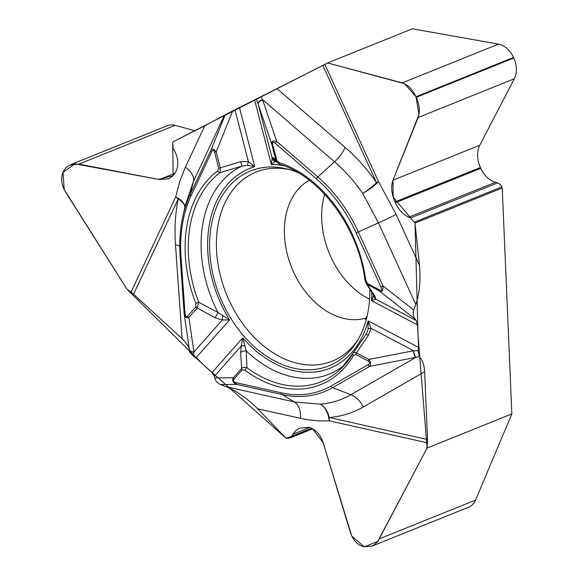<?xml version="1.0" encoding="UTF-8"?>
<svg xmlns="http://www.w3.org/2000/svg" width="576" height="576" viewBox="0 0 576 576"><rect width="100%" height="100%" fill="white"/><g stroke="black" fill="none" stroke-linecap="round" stroke-linejoin="round"><path stroke-width="0.86" d="M286.106 438.257L257.767 408.874C247.5 398.549 236.916 391.147 226.022 386.669L294.444 402.012L320.278 404.172A140.717 100.886 -111.9 0 0 350.863 394.711L415.858 357.379L369.72 366.372L332.611 387.684L350.863 394.711A19.649 13.63 60.1 0 1 363.326 406.958A156.816 112.421 68.1 0 1 329.242 417.499A19.649 12.283 -77.4 0 1 329.191 420.818A19.649 12.751 86.6 0 0 320.278 404.172A19.649 13.37 85.3 0 1 329.242 417.499L427.529 439.531A19.649 12.283 -77.4 0 1 427.471 442.85L427.09 448.042L378.504 540.302L375.372 543.953L372.233 546.019L363.766 546.79C357.444 545.047 352.958 540.223 350.309 532.325L323.222 442.872C320.371 434.383 315.554 429.206 308.765 427.334L299.606 428.083L295.582 430.834L291.391 436.414L289.246 438.271L286.106 438.257M353.268 352.966L353.038 353.347A2.621 1.598 30.7 0 0 352.858 353.57L340.783 368.921A116.856 83.772 -111.9 0 1 246.917 367.74A2.621 1.188 126.4 0 0 245.002 370.289L242.222 369.878L233.906 379.267C232.812 380.815 233.489 381.946 235.944 382.651A2.621 1.634 102.6 0 0 236.75 384.401C233.078 383.011 231.941 380.808 233.33 377.791L242.136 367.934L244.397 367.243L246.917 367.74L246.24 350.921L242.77 337.831L211.982 372.607L214.337 376.33L215.474 380.167L217.109 382.313L219.787 384.257L226.022 386.669M211.982 372.607L195.926 357.89L193.205 355.997L189.605 351.814M189.353 349.632C188.474 346.003 186.048 342.346 182.074 338.652L133.567 294.199A19.649 11.398 25.1 0 0 131.054 292.154L126.922 289.145L65.678 192.24C61.394 184.997 60.566 178.207 63.194 171.878L65.765 167.911L69.667 165.082L78.869 164.117L159.286 179.525L168.48 178.79L169.834 178.157L173.354 175.45L176.198 171.022C178.812 164.88 178.265 158.17 174.55 150.898L173.182 148.37L172.706 142.589L173.11 141.739L204.79 125.806L224.518 115.15L193.442 181.404L185.35 205.229M247.464 165.298L248.371 161.532L254.794 166.716L247.464 165.298L241.963 166.09L220.082 172.634L220.313 167.796L240.61 161.705L248.371 161.532L234.965 109.771L224.518 115.15M234.965 109.771L322.87 65.455A19.649 0.886 155.4 0 0 324.857 64.418L327.593 62.95L402.286 82.879C407.815 84.643 412.394 89.266 416.03 96.739L416.282 97.301C419.58 104.954 420.199 111.694 418.147 117.518L392.983 180.209C390.773 186.466 391.442 193.702 394.985 201.924L395.352 202.73C398.858 210.046 403.337 214.862 408.78 217.181L410.681 217.915L415.022 223.114L502.236 187.978L501.761 186.926A6.552 4.694 -111.9 0 0 497.556 182.909L495.382 182.29A22.795 16.337 68.1 0 1 480.766 168.314L480.398 167.508A22.795 16.337 68.1 0 1 479.779 145.238L514.332 78.761A21.218 15.214 -111.9 0 0 513.756 58.025L513.504 57.463A21.218 15.214 -111.9 0 0 498.47 44.122L412.358 28.8L327.593 62.95M371.851 546.192L468.785 507.132A21.218 15.214 -111.9 0 0 475.546 500.083L511.848 413.892L502.236 187.978M415.022 223.114L419.45 265.298C420.797 280.339 419.58 293.4 415.807 304.474L378.446 222.876L362.707 193.428A140.717 100.886 -111.9 0 0 334.541 161.798L262.57 99.677L276.761 141.494L317.844 176.954L334.541 161.798A19.649 7.992 -49.2 0 0 345.139 147.398A156.816 112.421 68.1 0 1 376.524 182.65A19.649 0.886 155.4 0 0 378.511 181.613A19.649 4.291 -32 0 1 362.707 193.428A19.649 4.111 -34.7 0 0 376.524 182.65L322.87 65.455M416.203 320.53L375.847 299.21A5.371 5.162 -163.3 0 1 373.658 295.2L371.498 300.643L417.6 325.001L416.203 320.53L415.138 319.14C413.266 316.31 412.79 313.308 413.712 310.126L415.807 304.474M417.6 325.001L418.558 347.443L418.241 350.798L419.17 356.494C422.431 359.734 424.253 364.817 424.642 371.736L427.529 439.531M511.848 413.892L427.09 448.042M298.058 172.656A105.019 75.29 -111.9 0 0 260.496 168.026A105.019 75.29 -111.9 0 0 218.441 292.889A105.019 75.29 -111.9 0 0 333.36 363.787A105.019 75.29 -111.9 0 0 338.234 360.965A105.019 75.29 -111.9 0 0 369.77 288.886M369.554 299.21A74.664 53.525 68.1 0 1 324.706 194.35M275.947 161.215L271.325 164.477L272.182 158.306L272.786 157.342L279.209 162.605A119.383 85.586 68.1 0 1 365.818 280.325L367.481 283.579L379.937 290.16C381.794 290.93 382.111 289.836 380.887 286.862L382.982 285.869C383.285 290.023 382.32 291.888 380.088 291.485L366.329 283.774M373.37 294.674A5.371 4.342 -30.8 0 0 374.839 296.057L367.639 284.904A2.621 1.39 -62.2 0 1 367.481 283.579M260.957 96.624L262.57 99.677A5.371 2.585 -19.2 0 0 258.005 103.63L256.27 98.95M277.042 162.389L275.933 160.258L271.793 144.281L258.005 103.63M239.479 107.59L254.794 166.716A107.64 77.17 -111.9 0 0 229.565 319.889L217.872 312.35L198.734 302.249A116.856 83.772 68.1 0 1 220.082 172.634A2.621 1.793 -126.7 0 1 217.591 170.964L218.707 168.12L214.567 152.15L216.18 151.826C214.027 148.925 212.249 148.464 210.845 150.43L190.303 194.249L193.442 181.404A19.649 11.398 -154.9 0 0 185.407 167.148L179.712 181.57L175.68 196.992A19.649 10.044 -168.6 0 1 184.824 207.547M380.887 286.862L356.177 232.898A125.172 89.734 -111.9 0 0 316.433 178.877L275.35 143.41C273.074 141.624 272.16 141.912 272.614 144.274L276.746 160.25M275.314 161.525A5.371 4.997 -179.2 0 1 272.182 158.306L258.077 103.86A5.371 2.592 -18.7 0 1 262.649 99.914M272.614 144.274L271.793 144.281C271.418 141.149 273.074 140.213 276.761 141.494A2.621 1.066 -49.2 0 0 275.35 143.41M275.018 160.445L275.018 160.445A5.371 5.299 -57.1 0 1 275.004 160.438L277.128 162.482M275.004 160.43A5.371 5.299 -57.1 0 1 272.786 157.342M279.835 164.29L277.15 162.504M240.61 161.705L241.963 166.09A112.824 80.885 -111.9 0 0 217.872 312.35A5.371 1.49 116.5 0 1 214.913 317.736L197.222 308.009A2.621 1.721 -138.5 0 1 195.854 306.85L195.775 303.379A119.383 85.586 68.1 0 1 217.591 170.964M379.937 290.16A2.621 1.39 117.8 0 0 380.088 291.485L415.138 319.14M366.206 283.622L364.918 280.001A2.621 0.605 -7.8 0 0 365.818 280.325M280.404 164.462A2.621 1.562 -71.7 0 1 280.08 164.412A2.621 1.562 -71.7 0 1 279.209 162.605M367.258 331.927L368.057 329.213L368.179 320.825L371.059 328.291L368.366 335.354L356.45 352.836A2.621 1.39 117.8 0 0 355.81 354.478L353.419 355.586A119.383 85.586 68.1 0 1 245.002 370.289M344.455 365.119A112.824 80.885 -111.9 0 1 246.24 350.921A5.371 3.42 178.3 0 0 240.61 352.67L241.646 368.395A2.621 1.721 41.5 0 0 242.222 369.878M419.17 356.494L415.858 357.379A5.371 1.973 78.7 0 1 413.726 350.726L418.241 350.798M353.311 352.901L355.442 352.382L368.899 359.41L413.726 350.726M374.839 296.057L375.847 299.21L371.498 300.643A107.64 77.17 -111.9 0 0 371.794 292.082M235.944 382.651L281.196 392.803A125.172 89.734 -111.9 0 0 330.948 386.057L368.057 364.745C369.986 363.442 370.051 362.21 368.258 361.051L355.81 354.478M368.057 329.213A5.371 1.879 7.2 0 1 371.059 328.291L413.51 350.719A5.371 1.937 79 0 0 415.598 357.43M368.258 361.051A2.621 1.39 117.8 0 1 368.899 359.41C370.771 361.987 371.045 364.306 369.72 366.372A2.621 1.814 60.1 0 1 368.057 364.745M365.962 334.49A5.371 0.634 31.8 0 1 368.366 335.354M233.906 379.267A2.621 1.721 -138.5 0 1 233.33 377.791L214.625 377.899M352.858 353.585A2.621 1.598 30.7 0 0 353.419 355.586M182.074 338.652L175.5 244.836A156.816 112.421 68.1 0 1 178.193 199.037A19.649 11.398 25.1 0 0 175.68 196.992L131.054 292.154M195.775 303.379L198.734 302.249L197.222 308.009L188.906 317.405L193.918 352.058L193.205 355.997M195.926 357.89L229.565 319.889L222.264 320.033L214.913 317.736M214.337 376.33L241.286 345.888L242.77 337.831A107.64 77.17 68.1 0 0 368.179 320.825L418.558 347.443M193.889 352.231A5.371 3.708 171.9 0 1 189.31 349.279A5.371 3.708 171.9 0 1 189.288 349.15M214.567 152.15C213.804 149.825 212.81 149.796 211.586 152.057A2.621 1.519 -154.9 0 1 210.845 150.43L225.396 114.444M211.586 152.057L191.038 195.876A125.172 89.734 -111.9 0 0 181.03 256.644L185.004 313.423C185.35 316.512 186.192 317.455 187.538 316.246L195.854 306.85M222.696 315.67L222.264 320.033L193.918 352.058A5.371 3.737 171.8 0 1 189.274 349.049L189.619 352.073M187.538 316.246A2.621 1.721 -138.5 0 0 188.906 317.405C186.43 318.449 184.86 317.29 184.198 313.942L184.104 312.991M240.61 352.67L241.286 345.888A5.371 1.404 12.6 0 1 244.944 345.902M232.769 110.786L216.18 151.826L220.313 167.796L218.707 168.12M185.004 313.423A2.621 0.749 176 0 1 184.09 312.926A2.621 0.749 176 0 1 184.097 312.833L180.13 256.234M194.976 130.745L175.054 125.359A21.218 15.214 -111.9 0 0 167.378 125.69L70.603 164.686M172.706 142.589L173.11 141.739L327.593 62.95L404.518 83.714L416.002 96.689L418.997 114.538L392.962 180.252L393.185 197.186L415.022 223.114L418.061 335.837L427.09 448.042L377.784 541.339L364.277 546.905L351.763 536.083L323.201 442.807L312.566 428.76L286.106 438.257L204.228 365.501L126.922 289.145L64.246 189.677L63.007 172.296L74.93 163.822L158.544 179.395L173.167 175.644L172.706 142.589M204.79 125.806L185.407 167.148M257.767 408.874L306.612 419.63L318.938 420.905L329.191 420.818L427.471 442.85M419.45 265.298L396.144 214.394L378.511 181.613L324.857 64.418M358.099 339.559A101.93 73.073 68.1 0 1 336.499 359.201A101.93 73.073 68.1 0 1 220.234 275.083A101.93 73.073 68.1 0 1 289.656 169.682M366.055 317.966A74.664 53.525 68.1 0 1 291.974 268.366A74.664 53.525 68.1 0 1 309.305 180.288M284.062 165.845A107.64 77.17 -111.9 0 0 271.325 164.477L254.585 99.857M316.433 178.877A2.621 1.066 -49.2 0 1 317.844 176.954A127.318 91.274 68.1 0 1 358.272 231.905L382.982 285.869L413.712 310.126M356.177 232.898L378.446 222.876A19.649 0.886 -24.6 0 0 396.144 214.394M277.25 88.805L345.139 147.398M340.783 368.921A116.856 83.772 -111.9 0 0 352.757 353.822M330.948 386.057A2.621 1.814 60.1 0 0 332.611 387.684A127.318 91.274 68.1 0 1 282.002 394.546L236.75 384.401L220.349 384.502M281.196 392.803A2.621 1.634 102.6 0 0 282.002 394.546L294.444 402.012A19.649 12.283 102.6 0 1 300.463 418.442M424.642 371.736L363.326 406.958M184.817 207.59A19.649 9.259 -168.6 0 0 178.193 199.037L133.567 294.199M175.5 244.836A19.649 5.638 176 0 1 179.734 246.017M181.03 256.644A2.621 0.749 176 0 1 180.108 256.147A2.621 0.749 176 0 1 180.115 256.061A127.318 91.274 68.1 0 1 182.88 216.18A127.318 91.274 68.1 0 1 190.303 194.249A2.621 1.519 -154.9 0 0 191.038 195.876M498.47 44.122L402.286 82.879M513.504 57.463L416.03 96.739M513.756 58.025L416.282 97.301M514.332 78.761L418.147 117.518M479.779 145.238L392.983 180.209M480.398 167.508L394.985 201.924M480.766 168.314L395.352 202.73M495.382 182.29L408.78 217.181M497.556 182.909L410.681 217.915M501.761 186.926L414.54 222.07M475.546 500.083L379.354 538.834M309.528 427.529L292.752 434.29M311.58 428.278L291.391 436.414M175.054 125.359L78.869 164.117M175.09 173.16L159.286 179.525M367.236 315.612L365.083 319.428M373.687 294.682L373.781 295.466L366.098 283.435M364.918 280.001C358.574 227.952 320.515 176.731 280.08 164.412M367.373 331.625L365.954 334.49L353.189 353.066M352.858 353.57L353.275 352.958M184.19 313.898L180.108 256.147C179.136 242.086 180.065 228.766 182.88 216.18L185.357 205.193M184.198 313.942L189.274 349.049M289.325 438.242L312.689 428.825"/></g></svg>
